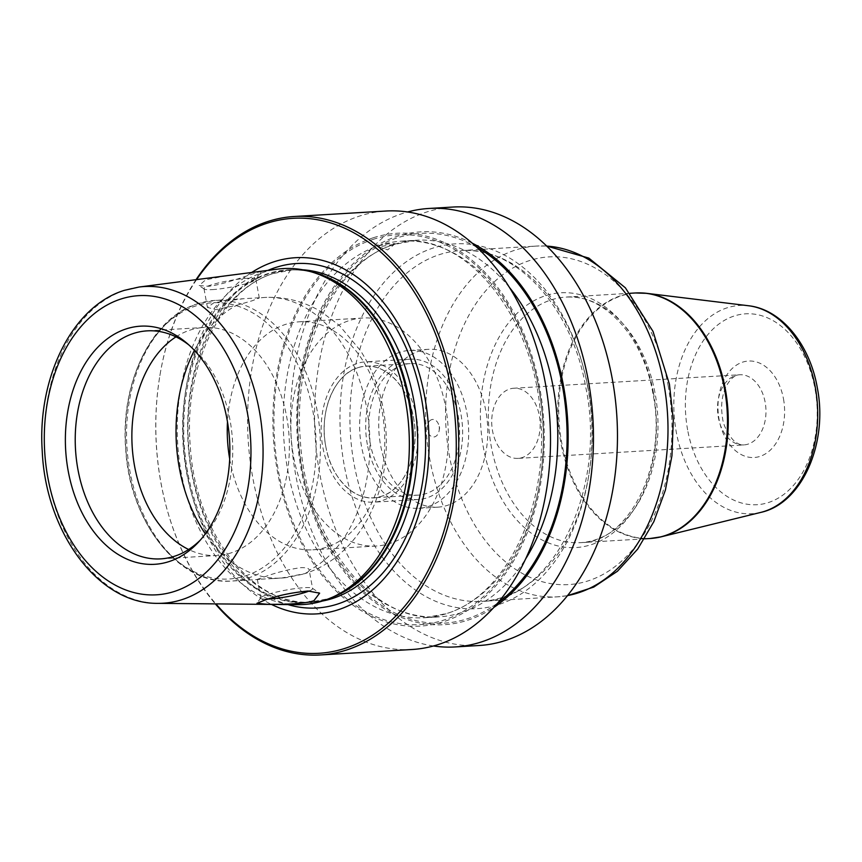 <?xml version="1.0" encoding="UTF-8"?>
<svg xmlns="http://www.w3.org/2000/svg" width="862" height="862" viewBox="0 0 862 862"><rect width="100%" height="100%" fill="white"/><g stroke="black" fill="none" stroke-linecap="round" stroke-linejoin="round"><path stroke-width="0.65" stroke-dasharray="4.31 3.23" d="M412.101 649.495A219.627 151.184 86.6 0 1 249.861 458.519A219.627 151.184 86.6 0 1 359.713 216.006A219.627 151.184 86.6 0 1 385.971 211.028M433.446 645.983A219.627 151.184 86.6 0 1 291.334 440.353A219.627 151.184 86.6 0 1 402.683 213.442A219.627 151.184 86.6 0 1 407.586 211.977M479.067 645.509A219.627 151.184 86.6 0 1 316.828 454.522A219.627 151.184 86.6 0 1 426.679 212.009A219.627 151.184 86.6 0 1 452.938 207.042M373.365 237.74A196.762 135.442 86.6 0 1 539.644 387.318A196.762 135.442 86.6 0 1 443.822 621.653A196.762 135.442 -93.4 0 1 277.542 472.064A196.762 135.442 -93.4 0 1 373.365 237.74M196.04 279.676A219.627 151.184 -93.4 0 0 159.966 375.121A219.627 151.184 -93.4 0 0 168.198 513.407A219.627 151.184 -93.4 0 0 215.349 603.885M196.59 279.6A217.87 149.966 -93.4 0 0 159.869 375.681A217.87 149.966 -93.4 0 0 168.047 512.858A217.87 149.966 -93.4 0 0 215.909 603.896M251.144 272.823A178.412 122.803 -93.4 0 0 183.455 443.542A178.412 122.803 -93.4 0 0 271.455 604.424M297.799 604.671A168.273 115.831 -93.4 0 1 178.553 454.242A168.273 115.831 -93.4 0 1 263.169 272.392A168.273 115.831 86.6 0 1 277.801 269.106M226.62 275.721L205.716 279.794L199.068 285.537L208.647 286.27C222.008 284.88 244.474 276.551 253.924 273.588L261.585 271.196M212.364 289.61A26.356 3.351 169.6 0 0 239.076 285.473A26.356 3.351 169.6 0 0 255.702 279.633A26.356 3.351 169.6 0 0 255.842 279.18A26.356 3.351 169.6 0 0 247.469 278.254A26.356 3.351 169.6 0 0 219.217 282.758A26.356 3.351 169.6 0 0 203.992 288.695A26.356 3.351 169.6 0 0 204.283 289.072A26.356 3.351 169.6 0 0 212.364 289.61M309.135 591.02A26.356 3.351 169.6 0 0 312.626 588.606A26.356 3.351 169.6 0 0 312.335 588.218A26.356 3.351 169.6 0 0 304.264 587.679A26.356 3.351 169.6 0 0 277.553 591.828A26.356 3.351 169.6 0 0 260.917 597.657A26.356 3.351 169.6 0 0 260.787 598.12A26.356 3.351 169.6 0 0 268.297 599.079M256.704 297.929L259.225 298.004L252.297 300.73L236.738 305.277L216.039 309.63L207.44 307.443L214.056 302.659L243.203 298.737L264.612 297.465A140.56 96.759 -93.4 0 1 367.255 411.346A140.56 96.759 -93.4 0 1 309.199 570.267C309.242 568.317 306.366 567.455 300.59 567.67C288.113 569.513 276.045 572.594 264.397 576.915L257.339 579.361L273.426 578.553L286.712 577.54L302.497 574.286C306.7 572.971 308.93 571.625 309.199 570.267L312.626 588.606M147.197 330.857L203.841 327.485A114.204 78.614 -93.4 0 1 288.199 426.798A114.204 78.614 -93.4 0 1 231.081 552.898A114.204 78.614 86.6 0 1 217.418 555.494A114.204 78.614 86.6 0 1 188.649 549.493M175.977 336.859A114.204 78.614 86.6 0 1 190.179 330.071A114.204 78.614 -93.4 0 1 203.841 327.485M200.566 539.838A114.204 78.614 -93.4 0 0 202.667 537.672A114.204 78.614 -93.4 0 0 191.299 346.933A114.204 78.614 -93.4 0 0 188.95 345.026M229.691 458.94A114.204 78.614 -93.4 0 0 312.809 549.805A114.204 78.614 -93.4 0 0 326.472 547.219A114.204 78.614 -93.4 0 0 383.59 421.109A114.204 78.614 -93.4 0 0 299.233 321.806A114.204 78.614 -93.4 0 0 285.57 324.392A114.204 78.614 -93.4 0 0 227.482 421.884M362.837 318.013A114.204 78.614 86.6 0 0 349.185 320.599A114.204 78.614 -93.4 0 0 292.056 446.71A114.204 78.614 -93.4 0 0 376.425 546.012A114.204 78.614 -93.4 0 0 390.077 543.426A114.204 78.614 86.6 0 0 447.206 417.327A114.204 78.614 86.6 0 0 362.837 318.013L299.233 321.806M357.838 367.74A65.889 45.352 -93.4 0 0 324.877 440.493A65.889 45.352 -93.4 0 0 373.548 497.783A65.889 45.352 -93.4 0 0 381.424 496.296A65.889 45.352 -93.4 0 0 414.385 423.533A65.889 45.352 -93.4 0 0 365.714 366.242A65.889 45.352 -93.4 0 0 357.838 367.74M410.237 363.592A65.889 45.352 86.6 0 0 402.36 365.079A65.889 45.352 -93.4 0 0 369.41 437.842A65.889 45.352 -93.4 0 0 418.081 495.133A65.889 45.352 -93.4 0 0 425.957 493.635A65.889 45.352 86.6 0 0 458.907 420.882A65.889 45.352 86.6 0 0 410.237 363.592L365.714 366.242M400 352.224A79.067 54.425 -93.4 0 0 360.456 439.534A79.067 54.425 -93.4 0 0 418.857 508.289A79.067 54.425 -93.4 0 0 428.317 506.49A79.067 54.425 86.6 0 0 467.861 419.191A79.067 54.425 86.6 0 0 409.461 350.435A79.067 54.425 86.6 0 0 400 352.224M428.543 349.304A79.067 54.425 86.6 0 0 419.083 351.093A79.067 54.425 -93.4 0 0 379.539 438.392A79.067 54.425 -93.4 0 0 437.939 507.147A79.067 54.425 -93.4 0 0 447.4 505.358A79.067 54.425 86.6 0 0 486.944 418.048A79.067 54.425 86.6 0 0 428.543 349.304L409.461 350.435M431.668 419.654A8.782 6.045 -93.4 0 0 427.39 430.116A8.782 6.045 -93.4 0 0 434.814 436.797A8.782 6.045 -93.4 0 0 439.135 430.644A8.782 6.045 -93.4 0 0 438.801 425.117A8.782 6.045 -93.4 0 0 431.668 419.654M518.03 458.379A35.137 24.19 -93.4 0 1 492.536 430.86A35.137 24.19 86.6 0 1 513.849 388.223A35.137 24.19 86.6 0 1 539.343 415.732A35.137 24.19 -93.4 0 1 518.03 458.379L743.841 444.921A35.137 24.19 -93.4 0 0 765.154 402.274A35.137 24.19 86.6 0 0 739.661 374.765C734.984 374.916 730.61 378.547 726.558 385.67C721.914 394.828 720.578 405.56 722.528 417.865C723.164 424.373 726.537 431.582 732.657 439.512C736.622 443.424 740.35 445.223 743.841 444.921A35.137 24.19 -93.4 0 1 718.348 417.413A35.137 24.19 86.6 0 1 739.661 374.765L513.849 388.223M472.15 243.095A196.762 135.442 86.6 0 0 397.22 236.317A196.762 135.442 -93.4 0 0 301.388 470.641A196.762 135.442 -93.4 0 0 467.678 620.231A196.762 135.442 86.6 0 0 493.851 607.419M393.104 244.549L395.13 243.698L390.335 243.461L380.379 245.314L378.612 246.812L393.104 244.549M367.352 444.501A70.275 48.38 86.6 0 1 409.978 359.206A70.275 48.38 86.6 0 1 460.965 414.223A70.275 48.38 86.6 0 1 418.339 499.518A70.275 48.38 86.6 0 1 367.352 444.501M416.443 416.874A70.275 48.38 -93.4 0 0 365.456 361.857A70.275 48.38 -93.4 0 0 322.819 447.152A70.275 48.38 -93.4 0 0 373.806 502.169A70.275 48.38 -93.4 0 0 416.443 416.874M325.75 446.204C331.45 480.748 358.139 504.755 381.424 496.296C405.043 489.594 420.419 451.979 413.512 417.822C407.812 383.278 381.123 359.271 357.838 367.74C334.219 374.431 318.832 412.047 325.75 446.204M267.996 270.366A172.519 118.751 -93.4 0 0 188.078 442.831A172.519 118.751 -93.4 0 0 287.908 604.585M312.68 272.252A166.517 114.624 86.6 0 0 288.641 270.021A166.517 114.624 86.6 0 0 268.728 273.804A166.517 114.624 -93.4 0 0 185.449 457.668A166.517 114.624 -93.4 0 0 308.456 602.473L312.744 602.215C254.624 608.292 194.963 534.181 190.243 445.503C183.38 365.725 221.997 288.22 273.707 273.416L292.94 269.774A166.517 114.624 86.6 0 0 273.028 273.545A166.517 114.624 -93.4 0 0 189.737 457.42A166.517 114.624 -93.4 0 0 312.744 602.215A166.517 114.624 -93.4 0 0 322.485 601.019M332.053 597.409A166.517 114.624 86.6 0 1 328.368 598.702A166.517 114.624 -93.4 0 1 308.456 602.473L327.689 598.831L336.277 595.502A166.7 114.743 86.6 0 1 327.409 598.928A166.7 114.743 -93.4 0 1 186.526 472.204A166.7 114.743 -93.4 0 1 267.716 273.685A166.7 114.743 86.6 0 1 317.097 273.642C307.637 270.668 298.155 269.461 288.641 270.021L292.94 269.774A166.517 114.624 86.6 0 1 302.756 269.795M139.062 287.035A158.608 109.183 86.6 0 0 125.27 290.138A158.608 109.183 -93.4 0 0 45.514 461.547A158.608 109.183 -93.4 0 0 157.908 603.346M259.915 579.361L231.846 581.031C179.231 585.804 129.483 522.275 125.658 448.455C120.238 382.265 151.906 317.324 197.754 303.704L215.123 300.407A140.56 96.759 -93.4 0 1 318.951 422.639A140.56 96.759 -93.4 0 1 248.655 577.852A140.56 96.759 86.6 0 1 231.846 581.031A140.56 96.759 86.6 0 1 128.007 458.799A140.56 96.759 86.6 0 1 198.314 303.596A140.56 96.759 -93.4 0 1 215.123 300.407L243.203 298.737M286.712 577.54A140.56 96.759 86.6 0 1 281.324 578.079A140.56 96.759 86.6 0 1 205.35 533.858M194.413 350.403A140.56 96.759 86.6 0 1 236.738 305.277M273.426 578.553L281.324 578.079L304.911 573.629C359.81 556.076 390.443 492.342 385.907 430.45C383.989 401.067 375.584 374.561 360.682 350.909L339.423 325.47L322.054 312.303C304.34 301.42 285.193 296.474 264.612 297.465A140.56 96.759 -93.4 0 0 259.225 298.004M245.498 575.87A138.362 95.24 -93.4 0 0 312.884 411.088A138.362 95.24 -93.4 0 0 195.954 305.902A138.362 95.24 86.6 0 0 128.567 470.684A138.362 95.24 86.6 0 0 245.498 575.87M587.712 386.919A182.722 125.777 86.6 0 1 498.721 604.542A182.722 125.777 86.6 0 1 344.294 465.62A182.722 125.777 -93.4 0 1 433.284 248.008A182.722 125.777 -93.4 0 1 587.712 386.919M567.541 595.588A175.697 120.939 86.6 0 1 557.272 596.849L481.535 601.353C551.098 601.417 607.441 491.211 585.88 387.889C572.012 305.978 514.765 245.401 460.642 250.583A175.697 120.939 -93.4 0 1 588.121 388.126A175.697 120.939 86.6 0 1 481.535 601.353A175.697 120.939 86.6 0 1 354.067 463.81A175.697 120.939 -93.4 0 1 460.642 250.583L536.369 246.069A175.697 120.939 -93.4 0 0 429.793 459.295A175.697 120.939 86.6 0 0 557.272 596.849L567.487 595.664M546.723 246.09A175.697 120.939 -93.4 0 0 536.369 246.069L546.648 246.026M668.104 385.4A164.136 112.987 86.6 0 1 588.164 580.869A164.136 112.987 86.6 0 1 449.447 456.095A164.136 112.987 -93.4 0 1 529.387 260.615A164.136 112.987 -93.4 0 1 668.104 385.4M653.407 392.684A127.608 87.849 -93.4 0 0 545.549 295.677A127.608 87.849 -93.4 0 0 483.41 447.658A127.608 87.849 86.6 0 0 591.257 544.665A127.608 87.849 86.6 0 0 653.407 392.684M644.571 538.836L580.503 542.661C628.193 543.017 668.082 465.889 652.868 393.158C643.117 335.523 602.915 293.414 565.871 297.11A122.986 84.659 -93.4 0 1 655.098 393.395A122.986 84.659 86.6 0 1 580.503 542.661A122.986 84.659 86.6 0 1 491.265 446.376A122.986 84.659 -93.4 0 1 565.871 297.11L629.95 293.295M649.959 538.524A122.986 84.659 86.6 0 1 560.731 442.238A122.986 84.659 86.6 0 1 635.337 292.972M641.016 292.918A122.91 84.605 -93.4 0 0 561.615 442.174A122.91 84.605 86.6 0 0 655.616 537.91M760.877 512.384A104.313 71.805 86.6 0 1 676.282 432.067A104.313 71.805 -93.4 0 1 748.561 305.751M687.617 429.869A95.607 65.814 86.6 0 1 734.176 315.998A95.607 65.814 86.6 0 1 814.978 388.687A95.607 65.814 86.6 0 1 768.419 502.546A95.607 65.814 86.6 0 1 687.617 429.869M783.483 398.869A48.315 33.262 86.6 0 1 759.95 456.407A48.315 33.262 86.6 0 1 719.113 419.675A48.315 33.262 86.6 0 1 742.645 362.137A48.315 33.262 86.6 0 1 783.483 398.869M476.6 247.082A195.243 134.397 86.6 0 0 397.49 237.793A195.243 134.397 -93.4 0 0 302.4 470.318A195.243 134.397 -93.4 0 0 467.409 618.744A195.243 134.397 86.6 0 0 497.805 602.937M509.485 287.509A188.659 129.86 86.6 0 0 416.454 240.229L402.145 241.091A188.659 129.86 86.6 0 0 379.582 245.358A188.659 129.86 -93.4 0 0 285.225 453.681A188.659 129.86 -93.4 0 0 424.578 617.731L438.898 616.88C372.944 623.851 305.04 539.009 300.202 437.918C292.929 347.925 336.643 260.981 394.742 244.345L416.454 240.229A188.659 129.86 86.6 0 0 393.891 244.506A188.659 129.86 -93.4 0 0 299.534 452.83A188.659 129.86 -93.4 0 0 438.898 616.88A188.659 129.86 -93.4 0 0 461.45 612.602A188.659 129.86 86.6 0 0 525.658 558.888M402.145 241.091A188.659 129.86 86.6 0 1 541.508 405.14A188.659 129.86 86.6 0 1 447.141 613.453A188.659 129.86 -93.4 0 1 424.578 617.731L446.3 613.615C503.117 597.247 546.454 513.72 541.142 425.526C538.341 322.388 469.413 233.839 402.145 241.091M373.634 239.216A195.243 134.397 -93.4 0 0 278.545 471.74A195.243 134.397 -93.4 0 0 443.553 620.166A195.243 134.397 86.6 0 0 538.642 387.641A195.243 134.397 86.6 0 0 373.634 239.216M168.047 512.858L168.198 513.407M159.869 375.681L159.966 375.121M255.702 279.633L261.628 271.196M204.283 289.072L199.068 285.537M312.335 588.218L319.63 593.153M260.917 597.657L256.962 603.292M257.339 579.361L260.787 598.12M203.992 288.695L207.44 307.443M255.842 279.18L259.279 297.929M160.785 558.867L217.418 555.494M191.299 346.933L186.601 342.957M202.667 537.672L198.465 542.166M376.425 546.012L312.809 549.805M418.081 495.133L373.548 497.783M437.939 507.147L418.857 508.289M439.135 430.644L439.598 427.843L438.801 425.117M378.612 246.812L387.652 249.883L395.13 243.698M409.978 359.206L365.456 361.857M418.339 499.518L373.806 502.169"/><path stroke-width="1.29" d="M196.04 279.676A219.627 151.184 -93.4 0 1 267.963 221.469A219.627 151.184 86.6 0 1 294.233 216.491A219.627 151.184 86.6 0 1 456.472 407.478A219.627 151.184 86.6 0 1 346.621 649.991A219.627 151.184 -93.4 0 1 320.352 654.958L412.101 649.495A219.627 151.184 86.6 0 0 438.359 644.517A219.627 151.184 86.6 0 0 548.21 402.004A219.627 151.184 86.6 0 0 385.971 211.028L294.233 216.491M407.586 211.977A219.627 151.184 86.6 0 1 428.942 208.464A219.627 151.184 86.6 0 1 591.181 399.451A219.627 151.184 86.6 0 1 481.33 641.964A219.627 151.184 86.6 0 1 455.061 646.942A219.627 151.184 86.6 0 1 433.446 645.983M428.942 208.464L452.938 207.042A219.627 151.184 86.6 0 1 615.177 398.018A219.627 151.184 86.6 0 1 505.326 640.531A219.627 151.184 86.6 0 1 479.067 645.509L455.061 646.942M215.349 603.885A219.627 151.184 -93.4 0 0 320.352 654.958M215.909 603.896A217.87 149.966 -93.4 0 0 345.026 648.353A217.87 149.966 86.6 0 0 451.128 388.881A217.87 149.966 86.6 0 0 267.015 223.258A217.87 149.966 -93.4 0 0 196.59 279.6M251.144 272.823A178.412 122.803 -93.4 0 1 274.073 261.757A178.412 122.803 86.6 0 1 424.847 397.382A178.412 122.803 86.6 0 1 337.969 609.854A178.412 122.803 -93.4 0 1 271.455 604.424M277.801 269.106A168.273 115.831 86.6 0 1 313.025 272.36A168.273 115.831 86.6 0 1 408.922 429.675A168.273 115.831 86.6 0 1 332.376 597.269A168.273 115.831 86.6 0 1 323.422 600.728A168.273 115.831 -93.4 0 1 297.799 604.671L157.908 603.346A158.608 109.183 -93.4 0 0 182.076 599.618A158.608 109.183 86.6 0 0 260.927 420.742A158.608 109.183 86.6 0 0 139.062 287.035L277.801 269.106M313.951 600.652C304.598 604.143 280.689 604.499 267.015 604.262L256.962 603.292L264.537 600.264C276.777 595.75 291.259 592.668 307.971 591.02L319.63 593.153L313.951 600.652M268.297 599.079A26.356 3.351 169.6 0 0 269.149 599.036A26.356 3.351 169.6 0 0 309.135 591.02M188.649 549.493A114.204 78.614 86.6 0 1 132.155 446.16A114.204 78.614 86.6 0 1 175.977 336.859M188.95 345.026A114.204 78.614 -93.4 0 0 147.197 330.857A114.204 78.614 -93.4 0 0 133.545 333.443A114.204 78.614 86.6 0 0 76.416 459.554A114.204 78.614 86.6 0 0 160.785 558.867A114.204 78.614 86.6 0 0 174.436 556.281A114.204 78.614 -93.4 0 0 200.566 539.838M168.984 561.604A119.279 82.105 86.6 0 1 68.184 470.932A119.279 82.105 86.6 0 1 126.272 328.875A119.279 82.105 86.6 0 1 186.601 342.957A119.279 82.105 86.6 0 1 198.465 542.166A119.279 82.105 86.6 0 1 168.984 561.604M227.482 421.884A114.204 78.614 -93.4 0 0 229.691 458.94M472.15 243.095A196.762 135.442 86.6 0 1 567.649 420.214A196.762 135.442 86.6 0 1 493.851 607.419M267.996 270.366A172.519 118.751 -93.4 0 1 275.732 267.457A172.519 118.751 86.6 0 1 421.529 398.61A172.519 118.751 86.6 0 1 337.505 604.079A172.519 118.751 -93.4 0 1 287.908 604.585M322.485 601.019A166.517 114.624 -93.4 0 0 332.657 598.443A166.517 114.624 86.6 0 0 416.691 421.647A166.517 114.624 86.6 0 0 302.756 269.795M312.68 272.252A166.517 114.624 86.6 0 1 412.963 429.427A166.517 114.624 86.6 0 1 332.053 597.409M313.025 272.36L317.097 273.642A166.7 114.743 86.6 0 1 412.101 429.481A166.7 114.743 86.6 0 1 336.277 595.502L332.376 597.269M205.35 533.858A140.56 96.759 86.6 0 1 194.413 350.403M120.799 299.06A149.837 103.138 -93.4 0 0 47.83 477.505A149.837 103.138 -93.4 0 0 174.458 591.418A149.837 103.138 86.6 0 0 247.426 412.973A149.837 103.138 86.6 0 0 120.799 299.06M567.541 595.588A175.697 120.939 86.6 0 0 663.848 383.622A175.697 120.939 -93.4 0 0 546.723 246.09M629.95 293.295L635.337 292.972A122.986 84.659 86.6 0 1 724.565 389.258A122.986 84.659 86.6 0 1 649.959 538.524L661.283 536.8A122.91 84.605 86.6 0 1 655.616 537.91M635.337 292.972L646.78 293.339L748.561 305.751A104.313 71.805 -93.4 0 1 815.247 387.135A104.313 71.805 86.6 0 1 760.877 512.384L661.283 536.8A122.91 84.605 86.6 0 0 725.351 389.225A122.91 84.605 -93.4 0 0 646.78 293.339A122.91 84.605 -93.4 0 0 641.016 292.918M476.6 247.082A195.243 134.397 86.6 0 1 566.603 420.279A195.243 134.397 86.6 0 1 497.805 602.937M509.485 287.509A188.659 129.86 86.6 0 1 525.658 558.888M157.908 603.346C98.311 604.273 45.654 532.177 42.238 451.128C37.12 377.675 72.386 306.021 124.462 290.322L139.062 287.035M567.487 595.664L593.702 587.108L617.429 571.258L637.697 549.072L653.849 521.629L665.389 490.09L671.94 455.729L673.297 419.945L669.429 384.226L653.019 331.396L625.381 287.811L588.811 258.083L546.648 246.026M748.561 305.751C781.565 309.339 809.795 344.52 817.251 387.48C828.296 442.443 802.619 503.268 760.877 512.384M644.571 538.836L649.959 538.524"/></g></svg>
